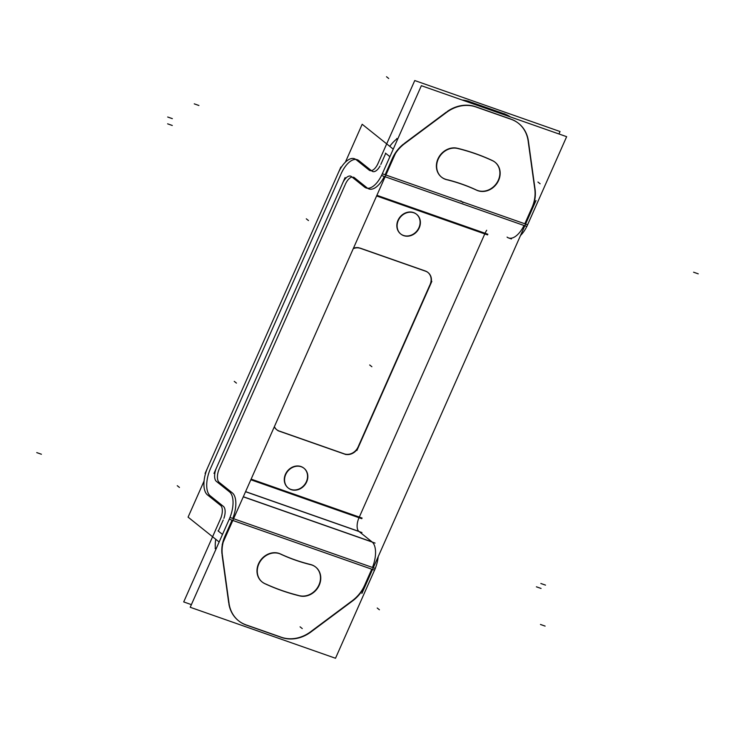 <?xml version="1.0" encoding="UTF-8"?>
<svg xmlns="http://www.w3.org/2000/svg" width="735" height="735" viewBox="0 0 735 735"><rect width="100%" height="100%" fill="white"/><g stroke="black" fill="none" stroke-linecap="round" stroke-linejoin="round"><path stroke-width="1.1" d="M359.305 517.072L484.778 233.914L359.305 517.072M345.082 184.898L219.6 468.057L345.082 184.898M279.741 431.215L343.732 453.66L279.741 431.215M344.274 453.853A11.227 9.739 128.7 0 0 358.083 446.963A11.227 9.739 128.7 0 1 344.274 453.853M358.377 446.31L429.828 285.07L358.377 446.31M425.308 270.985L360.113 248.108L425.308 270.985A11.227 9.739 128.7 0 1 430.122 284.408A11.227 9.739 128.7 0 0 427.963 272.483M358.992 247.796A11.227 9.739 128.7 0 0 353.443 248.246A11.227 9.739 128.7 0 1 358.992 247.796M276.709 429.699A11.227 9.739 128.7 0 0 279.079 430.976A11.227 9.739 128.7 0 1 274.302 426.824A11.227 9.739 128.7 0 0 276.562 429.589M416.359 214.124A12.633 10.951 128.7 0 0 413.529 212.562A12.633 10.951 128.7 0 0 398.848 218.672A12.633 10.951 128.7 0 0 400.575 233.849M400.713 233.969A12.633 10.951 128.7 0 0 403.405 235.421A12.633 10.951 128.7 0 0 418.031 229.393A12.633 10.951 128.7 0 0 416.497 214.234M303.812 468.103A12.633 10.951 128.7 0 0 300.983 466.541A12.633 10.951 128.7 0 0 286.301 472.66A12.633 10.951 128.7 0 0 288.019 487.838M288.166 487.948A12.633 10.951 128.7 0 0 290.849 489.4A12.633 10.951 128.7 0 0 305.484 483.382A12.633 10.951 128.7 0 0 303.95 468.223M376.899 195.299L485.072 233.252A11.227 5.356 109.3 0 1 486.689 230.266A11.227 5.356 109.3 0 0 485.072 233.252L487.865 234.235M354.242 177.576L367.059 187.829L354.242 177.576A11.227 5.356 -70.7 0 0 353.462 177.144M352.01 177.043A11.227 5.356 -70.7 0 0 345.367 184.237A11.227 5.356 -70.7 0 1 352.212 177.016M224.882 536.348L232.049 520.178L224.882 536.348A33.691 29.207 -51.3 0 0 221.97 553.951A33.691 29.207 -51.3 0 1 224.882 536.348M232.563 493.075A22.463 10.722 109.3 0 1 232.774 518.432A22.463 10.722 109.3 0 0 232.563 493.075M232.306 492.863L219.416 482.546L232.306 492.863M219.315 468.7A11.227 5.356 -70.7 0 0 219.186 482.362A11.227 5.356 -70.7 0 1 219.315 468.7M367.61 188.261A22.463 10.722 109.3 0 1 367.371 188.077A22.463 10.722 109.3 0 0 384.313 176.474A22.463 10.722 109.3 0 1 368.933 188.95M385.122 174.755L392.288 158.585A33.691 29.207 -51.3 0 1 403.644 143.959A33.691 29.207 -51.3 0 0 392.288 158.585L385.122 174.755M389.899 156.674L385.728 153.339L380.813 164.429L385.728 153.339L389.899 156.674L385.443 153.11M372.719 171.521A11.227 5.356 -70.7 0 0 380.023 166.027A11.227 5.356 -70.7 0 1 371.938 171.09M355.777 159.431A22.463 10.722 109.3 0 0 341.058 173.91A22.463 10.722 109.3 0 1 358.809 160.588L371.377 170.639L358.809 160.588A22.463 10.722 109.3 0 0 357.247 159.715M340.774 174.572L210.789 467.883L340.774 174.572M210.247 495.849A22.463 10.722 109.3 0 1 210.504 468.535A22.463 10.722 109.3 0 0 210.247 495.849M223.367 506.351L210.504 496.051L223.367 506.351A11.227 5.356 -70.7 0 1 223.89 518.359A11.227 5.356 -70.7 0 0 223.367 506.351M222.503 534.437L218.323 531.102L223.238 520.003L218.323 531.102L222.503 534.437L218.038 530.872M215.787 539.297A33.691 29.207 128.7 0 0 215.41 548.705A33.691 29.207 128.7 0 1 215.787 539.297M371.754 569.193L364.872 584.711L371.754 569.193L232.82 520.444L371.754 569.193M228.75 603.123L222.08 554.897L228.75 603.123M238.443 620.68A33.691 29.207 -51.3 0 1 228.907 604.096A33.691 29.207 -51.3 0 0 245.986 624.851A33.691 29.207 -51.3 0 1 238.59 620.79M280.696 637.024L246.611 625.072L280.696 637.024M310.537 631.815A33.691 29.207 -51.3 0 1 281.275 637.236A33.691 29.207 -51.3 0 0 310.537 631.815M351.826 601.055L311.116 631.383L351.826 601.055M364.588 585.363A33.691 29.207 -51.3 0 1 352.396 600.624A33.691 29.207 -51.3 0 0 364.588 585.363M295.148 559.923A207.775 180.093 -51.3 0 1 280.448 553.942A207.775 180.093 -51.3 0 0 295.148 559.923A207.775 180.093 -51.3 0 0 310.482 564.48A207.775 180.093 -51.3 0 1 295.148 559.923M315.637 567.043A16.85 14.599 128.7 0 1 318.117 586.631A16.85 14.599 128.7 0 1 299.457 595.699A16.85 14.599 128.7 0 0 319.22 584.316A16.85 14.599 128.7 0 0 311.723 564.847A16.85 14.599 128.7 0 0 311.144 564.655A16.85 14.599 128.7 0 1 311.723 564.847A16.85 14.599 128.7 0 1 315.499 566.933M281.643 590.407A241.466 209.291 128.7 0 0 298.621 595.488A241.466 209.291 128.7 0 1 281.643 590.407A241.466 209.291 128.7 0 1 265.51 583.893A241.466 209.291 128.7 0 0 281.643 590.407M262.119 581.964A16.85 14.599 128.7 0 0 264.554 583.452A16.85 14.599 128.7 0 1 258.839 563.129A16.85 14.599 128.7 0 1 279.254 553.455A16.85 14.599 128.7 0 1 279.916 553.712A16.85 14.599 128.7 0 0 279.254 553.455A16.85 14.599 128.7 0 0 259.675 561.604A16.85 14.599 128.7 0 0 261.982 581.854M531.69 208.262L524.818 223.771L531.69 208.262M511.431 238.948L508.638 237.965A22.463 10.722 -70.7 0 0 524.018 225.489A22.463 10.722 -70.7 0 1 507.067 237.093M358.882 531.377A11.227 5.356 109.3 0 1 359.011 517.725A11.227 5.356 109.3 0 0 358.882 531.377L245.591 491.623L358.882 531.377M372.002 541.879L359.112 531.561L372.002 541.879L243.331 496.731L372.002 541.879M372.48 567.457A22.463 10.722 -70.7 0 0 372.259 542.09A22.463 10.722 -70.7 0 1 372.48 567.457M534.786 189.051A33.691 29.207 -51.3 0 1 531.984 207.601A33.691 29.207 -51.3 0 0 534.786 189.051M528.208 141.497L534.694 188.399L528.208 141.497M518.561 123.379A33.691 29.207 -51.3 0 1 528.116 140.826A33.691 29.207 -51.3 0 0 511.615 119.373A33.691 29.207 -51.3 0 1 518.423 123.269M510.88 119.098L475.591 106.722L510.88 119.098M447.183 111.518A33.691 29.207 -51.3 0 1 474.911 106.492A33.691 29.207 -51.3 0 0 447.183 111.518M404.471 143.325L446.329 112.133L404.471 143.325M475.233 153.551A241.466 209.291 128.7 0 0 457.409 148.259A241.466 209.291 128.7 0 1 475.233 153.551A241.466 209.291 128.7 0 1 492.312 160.506A241.466 209.291 128.7 0 0 475.233 153.551M494.894 162.104A16.85 14.599 128.7 0 0 493.066 160.882A16.85 14.599 128.7 0 1 497.815 181.242A16.85 14.599 128.7 0 1 477.612 190.494A16.85 14.599 128.7 0 1 476.418 190.007A16.85 14.599 128.7 0 0 477.612 190.494A16.85 14.599 128.7 0 0 497.136 182.436A16.85 14.599 128.7 0 0 495.032 162.214M461.718 184.026A207.775 180.093 -51.3 0 1 475.72 189.685A207.775 180.093 -51.3 0 0 461.718 184.026A207.775 180.093 -51.3 0 0 447.376 179.717A207.775 180.093 -51.3 0 1 461.718 184.026M441.377 177.016A16.85 14.599 128.7 0 1 438.51 157.759A16.85 14.599 128.7 0 1 456.711 148.102A16.85 14.599 128.7 0 0 437.509 160A16.85 14.599 128.7 0 0 445.144 179.101A16.85 14.599 128.7 0 0 446.384 179.469A16.85 14.599 128.7 0 1 445.144 179.101A16.85 14.599 128.7 0 1 441.514 177.126M397.084 138.713A33.691 29.207 128.7 0 0 389.761 146.338A33.691 29.207 128.7 0 1 397.084 138.713M468.351 101.237A33.691 29.207 128.7 0 0 462.214 100.033A33.691 29.207 128.7 0 1 468.351 101.237M506.433 115.542L504.32 113.852L469.031 101.467L504.32 113.852L506.433 115.542L504.035 113.622M510.402 116.938A33.691 29.207 128.7 0 0 505.055 114.118A33.691 29.207 128.7 0 1 510.402 116.938M213.995 473.413L345.101 177.567M351.725 176.841A11.227 5.356 -70.7 0 0 350.668 176.161A11.227 5.356 -70.7 0 0 342.299 183.925M376.614 195.96L487.581 234.897M219.149 541.998L188.077 517.137L204.064 481.058M222.19 544.424L396.284 151.557M393.253 149.122L362.171 124.261L345.367 162.187M222.466 555.789A33.691 29.207 -51.3 0 1 225.461 535.916M190.218 607.275L230.018 517.468L375.309 568.449L335.509 658.257L190.218 607.275M352.102 601.276A33.691 29.207 128.7 0 0 365.148 584.931M221.161 517.403L183.704 601.928L191.394 604.629M535.99 200.572L361.896 593.448M534.97 188.619A33.691 29.207 -51.3 0 1 531.975 208.483M381.557 175.5L421.357 85.692L566.648 136.673L526.848 226.481L381.557 175.5M364.294 186.855A22.463 10.722 -70.7 0 0 366.14 187.976A22.463 10.722 -70.7 0 0 382.613 173.12L382.613 173.12M520.518 235.494A22.463 10.722 -70.7 0 0 526.811 226.463M351.174 176.372L364.854 187.324M405.325 143.132A33.691 29.207 128.7 0 0 392.279 159.467M558.958 133.972L560.042 131.528L414.751 80.547L377.294 165.072M535.199 190.236L528.263 140.091M528.483 141.717A33.691 29.207 128.7 0 0 518.708 123.489A33.691 29.207 128.7 0 0 510.559 119.125M470.446 102.918L468.048 100.998M475.168 106.694L511.863 119.575M507.141 115.79L504.743 113.87M446.044 112.795A33.691 29.207 -51.3 0 1 476.473 107.163M447.45 111.738L403.91 144.17M397.663 139.172L396.79 138.474M378.295 162.784A11.227 5.356 109.3 0 1 369.925 170.548A11.227 5.356 109.3 0 1 368.869 169.858M369.42 170.336L355.74 159.385M356.291 159.844A22.463 10.722 -70.7 0 0 354.454 158.732A22.463 10.722 -70.7 0 0 337.981 173.589M205.093 473.45L340.875 167.038M207.739 495.087A22.463 10.722 109.3 0 1 208.005 466.9M220.849 505.597L207.169 494.646M220.142 519.673A11.227 5.356 -70.7 0 0 220.279 505.166M431.84 281.386L356.925 450.436M424.977 271.022A11.227 9.739 -51.3 0 1 428.101 272.602A11.227 9.739 -51.3 0 1 430.094 285.281M359.093 247.879L426.897 271.665M353.259 248.65A11.227 9.739 -51.3 0 1 360.986 248.568M279.971 431.39A11.227 9.739 -51.3 0 1 276.847 429.81A11.227 9.739 -51.3 0 1 274.385 426.64M345.854 454.533L278.05 430.747M358.634 446.522A11.227 9.739 -51.3 0 1 343.962 453.844M414.466 213.04A12.633 10.951 128.7 0 0 399.344 218.561A12.633 10.951 128.7 0 0 400.86 234.079A12.633 10.951 128.7 0 0 404.351 235.852M403.037 235.393A12.633 10.951 128.7 0 0 418.16 229.862A12.633 10.951 128.7 0 0 416.644 214.344A12.633 10.951 128.7 0 0 413.143 212.571M301.91 467.019A12.633 10.951 128.7 0 0 286.788 472.55A12.633 10.951 128.7 0 0 288.304 488.068A12.633 10.951 128.7 0 0 291.804 489.841M290.481 489.372A12.633 10.951 128.7 0 0 305.604 483.85A12.633 10.951 128.7 0 0 304.088 468.333A12.633 10.951 128.7 0 0 300.597 466.56M458.594 148.736A16.85 14.599 128.7 0 0 439.245 157.18A16.85 14.599 128.7 0 0 441.652 177.245A16.85 14.599 128.7 0 0 447.587 179.891M493.258 161.038A241.466 209.291 128.7 0 0 456.968 148.305M475.885 189.814A16.85 14.599 128.7 0 0 496.786 183.621A16.85 14.599 128.7 0 0 495.17 162.325A16.85 14.599 128.7 0 0 491.743 160.368M477.281 190.503A207.775 180.093 128.7 0 0 446.044 179.542M378.185 556.671A22.463 10.722 109.3 0 1 375.273 568.431M228.962 519.847L228.962 519.847A22.463 10.722 109.3 0 0 229.228 491.669M216.108 481.159L229.798 492.101M375.08 543.082L243.285 496.832M361.969 532.563L245.554 491.715M362.107 518.056L251.131 479.119M216.678 481.59A11.227 5.356 109.3 0 1 216.816 467.074M215.98 549.155L215.107 548.466M222.236 554.162L229.173 604.308M228.952 602.682A33.691 29.207 128.7 0 0 238.728 620.91A33.691 29.207 128.7 0 0 246.877 625.283M245.563 624.823L282.268 637.704M311.392 631.604A33.691 29.207 -51.3 0 1 280.963 637.236M309.986 632.67L353.517 600.229M265.693 584.031A16.85 14.599 -51.3 0 1 262.257 582.074A16.85 14.599 -51.3 0 1 260.649 560.777A16.85 14.599 -51.3 0 1 281.551 554.585M300.468 596.094A241.466 209.291 -51.3 0 1 264.168 583.36M309.839 564.508A16.85 14.599 -51.3 0 1 315.774 567.154A16.85 14.599 -51.3 0 1 318.181 587.228A16.85 14.599 -51.3 0 1 298.842 595.662M311.383 564.857A207.775 180.093 -51.3 0 1 280.154 553.896M413.529 212.562A12.633 10.951 128.7 0 0 397.993 220.307A12.633 10.951 128.7 0 0 403.405 235.421A12.633 10.951 128.7 0 0 418.941 227.666A12.633 10.951 128.7 0 0 413.529 212.562M300.983 466.541A12.633 10.951 128.7 0 0 285.437 474.296A12.633 10.951 128.7 0 0 290.849 489.4A12.633 10.951 128.7 0 0 306.394 481.645A12.633 10.951 128.7 0 0 300.983 466.541M385.884 175.022L524.818 223.771L385.884 175.022M471.153 103.166L468.746 101.246M250.846 479.771L361.804 518.699M167.626 123.838L172.284 125.474M177.264 485.697L179.45 487.443M379.407 609.774L377.22 608.02M194.26 103.856L198.919 105.491M382.329 173.772L527.611 224.754M462.986 202.603L460.799 200.848M540.133 183.787L537.946 182.041M386.518 76.743L388.705 78.489M698.25 273.843L693.592 272.207M167.69 117.012L172.348 118.647M541.061 588.45L536.403 586.815M36.75 452.613L41.408 454.239M306.293 218.809L308.479 220.555M234.254 381.364L236.44 383.11M371.873 366.728L369.687 364.973L371.873 366.728M545.113 626.091L540.464 624.465M374.547 570.176L229.256 519.195M545.499 585.115L540.841 583.489M302.26 628.581L300.073 626.836"/></g></svg>
